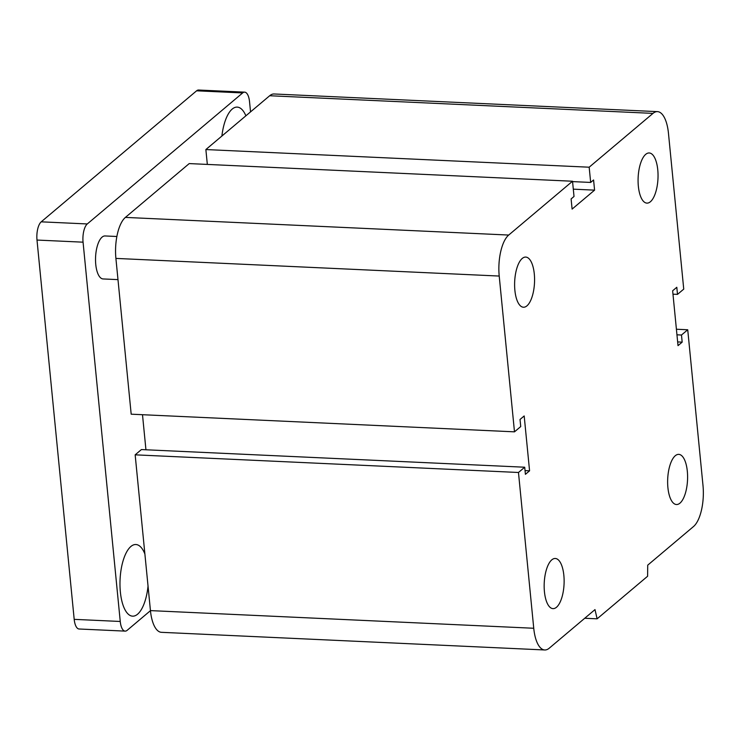 <?xml version="1.0" encoding="UTF-8"?>
<svg xmlns="http://www.w3.org/2000/svg" width="740" height="740" viewBox="0 0 740 740"><rect width="100%" height="100%" fill="white"/><g stroke="black" fill="none" stroke-linecap="round" stroke-linejoin="round"><path stroke-width="1.11" d="M638.352 186.23A25.105 9.925 -87.4 0 1 649.221 152.967A25.105 9.925 -87.4 0 1 657.98 178.488A25.105 9.925 -87.4 0 1 646.917 203.121A25.105 9.925 -87.4 0 1 638.352 186.23M514.883 290.348A25.105 9.925 -87.4 0 1 525.742 257.076A25.105 9.925 -87.4 0 1 534.511 282.606A25.105 9.925 -87.4 0 1 523.439 307.23A25.105 9.925 -87.4 0 1 514.883 290.348M544.437 591.75A25.105 9.925 -87.4 0 1 555.296 558.478A25.105 9.925 -87.4 0 1 564.065 584.008A25.105 9.925 -87.4 0 1 552.993 608.632A25.105 9.925 -87.4 0 1 544.437 591.75M667.905 487.632A25.105 9.925 -87.4 0 1 678.774 454.369A25.105 9.925 -87.4 0 1 687.534 479.899A25.105 9.925 -87.4 0 1 676.462 504.523A25.105 9.925 -87.4 0 1 667.905 487.632M687.728 329.762L681.485 335.026L682.178 342.139L678.016 345.645L672.641 290.783L676.804 287.277L677.498 294.381L683.741 289.118L668.47 133.339A32.273 12.765 92.6 0 0 657.462 111.629A32.273 12.765 92.6 0 0 652.995 113.386L589.17 167.203L590.668 182.438L593.582 179.987L594.581 190.143L572.103 209.096L571.104 198.931L574.018 196.479L572.529 181.235L508.704 235.052A32.273 12.765 92.6 0 0 499.213 276.057L514.485 431.836L520.729 426.573L520.026 419.46L524.188 415.954L529.572 470.816L525.409 474.322L524.716 467.218L518.472 472.481L533.744 628.26A32.273 12.765 92.6 0 0 544.742 649.97A32.273 12.765 92.6 0 0 549.219 648.212L594.997 609.603L597.115 618.825L647.602 576.257L647.722 565.157L693.5 526.547A32.273 12.765 92.6 0 0 703 485.542L687.728 329.762L676.406 329.235M597.115 618.825L584.739 618.252M518.472 472.481L135.161 454.832L150.442 610.611A32.273 12.765 92.6 0 0 161.44 632.321L544.742 649.97M524.716 467.218L141.405 449.569L135.161 454.832M681.485 335.026L676.952 334.813M682.178 342.139L677.655 341.926M514.485 431.836L131.184 414.187L115.903 258.408A32.273 12.765 92.6 0 1 125.402 217.403L189.218 163.586L572.529 181.235M677.498 294.381L672.975 294.178M589.17 167.203L205.868 149.554L207.329 164.419M590.668 182.438L572.566 181.605M594.581 190.143L573.306 189.163M657.462 111.629L274.161 93.98A32.273 12.765 92.6 0 0 269.684 95.738L205.868 149.554M529.572 470.816L525.048 470.612M142.496 414.714L145.937 449.772M117.984 279.627L103.1 278.943A21.516 8.51 -87.4 0 1 95.58 257.058A21.516 8.51 -87.4 0 1 105.08 235.958L116.874 236.495M221.889 136.049A35.862 14.18 -87.4 0 1 237.198 107.106A35.862 14.18 -87.4 0 1 245.883 115.81M148.037 586.089A35.862 14.18 -87.4 0 1 132.599 616.161A35.862 14.18 -87.4 0 1 120.37 592.037A35.862 14.18 -87.4 0 1 135.892 544.52A35.862 14.18 -87.4 0 1 144.883 553.992M250.536 111.888L249.546 101.796A14.347 5.67 92.6 0 0 244.653 92.149A14.347 5.67 92.6 0 0 242.664 92.935L87.283 223.952A14.347 5.67 92.6 0 0 83.065 242.174L120.25 621.471A14.347 5.67 92.6 0 0 125.143 631.118A14.347 5.67 92.6 0 0 127.132 630.341L150.442 610.676M244.653 92.149L198.588 90.03A14.347 5.67 92.6 0 0 196.609 90.807L41.218 221.834A14.347 5.67 92.6 0 0 37 240.056L74.194 619.352A14.347 5.67 92.6 0 0 79.078 629L125.143 631.118M533.744 628.26L150.442 610.611M499.213 276.057L115.903 258.408M508.704 235.052L125.402 217.403M652.995 113.386L269.684 95.738M242.664 92.935L196.609 90.807M87.283 223.952L41.218 221.834M83.065 242.174L37 240.056M120.25 621.471L74.194 619.352"/></g></svg>
